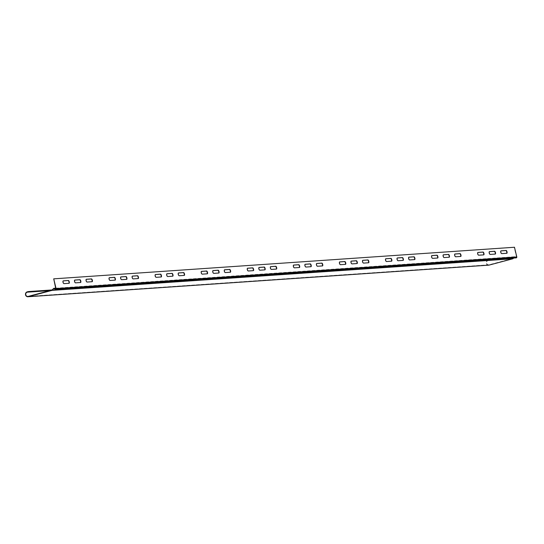 <?xml version="1.0" encoding="UTF-8"?>
<svg xmlns="http://www.w3.org/2000/svg" width="544" height="544" viewBox="0 0 544 544"><rect width="100%" height="100%" fill="white"/><g stroke="black" fill="none" stroke-linecap="round" stroke-linejoin="round"><path stroke-width="0.41" stroke-dasharray="2.72 2.04" d="M86.258 279.317L86.115 279.324A1.448 0.53 75.1 0 0 86.074 279.33A1.448 0.53 75.1 0 0 85.925 280.813A1.448 0.53 75.1 0 0 86.782 282.132L91.861 281.785A1.448 0.53 75.1 0 0 91.895 281.778A1.448 0.53 75.1 0 0 91.997 281.717M132.335 276.155L132.185 276.162A1.448 0.53 75.1 0 0 132.151 276.168A1.448 0.53 75.1 0 0 131.995 277.658A1.448 0.53 75.1 0 0 132.858 278.977L137.931 278.623A1.448 0.53 75.1 0 0 137.972 278.616A1.448 0.53 75.1 0 0 138.067 278.562M178.405 272.993L178.262 273.006A1.448 0.53 75.1 0 0 178.228 273.013A1.448 0.53 75.1 0 0 178.072 274.496A1.448 0.53 75.1 0 0 178.935 275.815L184.008 275.468A1.448 0.53 75.1 0 0 184.049 275.461A1.448 0.53 75.1 0 0 184.144 275.4M224.482 269.838L224.339 269.844A1.448 0.53 75.1 0 0 224.298 269.851A1.448 0.53 75.1 0 0 224.148 271.34A1.448 0.53 75.1 0 0 225.005 272.653L230.085 272.306A1.448 0.53 75.1 0 0 230.119 272.299A1.448 0.53 75.1 0 0 230.221 272.245M270.558 266.676L270.416 266.689A1.448 0.53 75.1 0 0 270.375 266.696A1.448 0.53 75.1 0 0 270.218 268.178A1.448 0.53 75.1 0 0 271.082 269.498L276.162 269.151A1.448 0.53 75.1 0 0 276.196 269.144A1.448 0.53 75.1 0 0 276.291 269.083M316.628 263.52L316.486 263.527A1.448 0.53 75.1 0 0 316.452 263.534A1.448 0.53 75.1 0 0 316.295 265.016A1.448 0.53 75.1 0 0 317.159 266.336L322.232 265.989A1.448 0.53 75.1 0 0 322.272 265.982A1.448 0.53 75.1 0 0 322.368 265.928M362.705 260.358L362.562 260.372A1.448 0.53 75.1 0 0 362.522 260.379A1.448 0.53 75.1 0 0 362.372 261.861A1.448 0.53 75.1 0 0 363.229 263.18L368.308 262.834A1.448 0.53 75.1 0 0 368.342 262.827A1.448 0.53 75.1 0 0 368.444 262.766M408.782 257.203L408.639 257.21A1.448 0.53 75.1 0 0 408.598 257.217A1.448 0.53 75.1 0 0 408.449 258.699A1.448 0.53 75.1 0 0 409.306 260.018L414.385 259.672A1.448 0.53 75.1 0 0 414.419 259.665A1.448 0.53 75.1 0 0 414.521 259.61M454.852 254.041L454.709 254.055A1.448 0.53 75.1 0 0 454.675 254.055A1.448 0.53 75.1 0 0 454.519 255.544A1.448 0.53 75.1 0 0 455.382 256.863L460.455 256.51A1.448 0.53 75.1 0 0 460.496 256.503A1.448 0.53 75.1 0 0 460.591 256.448M477.856 252.464L477.714 252.477A1.448 0.53 75.1 0 0 477.673 252.484A1.448 0.53 75.1 0 0 477.516 253.966A1.448 0.53 75.1 0 0 478.38 255.286L483.46 254.939A1.448 0.53 75.1 0 0 483.494 254.932A1.448 0.53 75.1 0 0 483.589 254.871M500.929 250.879L500.786 250.893A1.448 0.53 75.1 0 0 500.752 250.9A1.448 0.53 75.1 0 0 500.596 252.382A1.448 0.53 75.1 0 0 501.452 253.701L506.532 253.354A1.448 0.53 75.1 0 0 506.573 253.348A1.448 0.53 75.1 0 0 506.668 253.286M513.006 258.679L514.27 256.924A0.721 0.673 86.1 0 1 515.127 256.863L515.93 257.482A0.415 0.381 -93.9 0 0 516.521 257.054L514.202 247.323L53.455 278.909M489.389 251.675L489.246 251.682A1.448 0.53 75.1 0 0 489.212 251.688A1.448 0.53 75.1 0 0 489.056 253.178A1.448 0.53 75.1 0 0 489.92 254.49L494.992 254.143A1.448 0.53 75.1 0 0 495.033 254.136A1.448 0.53 75.1 0 0 495.128 254.082M431.78 255.626L431.637 255.632A1.448 0.53 75.1 0 0 431.596 255.639A1.448 0.53 75.1 0 0 431.446 257.122A1.448 0.53 75.1 0 0 432.303 258.441L437.383 258.094A1.448 0.53 75.1 0 0 437.417 258.087A1.448 0.53 75.1 0 0 437.519 258.033M385.703 258.781L385.56 258.794A1.448 0.53 75.1 0 0 385.526 258.801A1.448 0.53 75.1 0 0 385.37 260.284A1.448 0.53 75.1 0 0 386.233 261.603L391.306 261.256A1.448 0.53 75.1 0 0 391.347 261.249A1.448 0.53 75.1 0 0 391.442 261.188M339.633 261.943L339.483 261.95A1.448 0.53 75.1 0 0 339.449 261.956A1.448 0.53 75.1 0 0 339.293 263.446A1.448 0.53 75.1 0 0 340.156 264.758L345.229 264.411A1.448 0.53 75.1 0 0 345.27 264.404A1.448 0.53 75.1 0 0 345.365 264.35M293.556 265.098L293.413 265.112A1.448 0.53 75.1 0 0 293.372 265.118A1.448 0.53 75.1 0 0 293.223 266.601A1.448 0.53 75.1 0 0 294.08 267.92L299.159 267.573A1.448 0.53 75.1 0 0 299.193 267.566A1.448 0.53 75.1 0 0 299.295 267.505M247.479 268.26L247.336 268.267A1.448 0.53 75.1 0 0 247.302 268.274A1.448 0.53 75.1 0 0 247.146 269.763A1.448 0.53 75.1 0 0 248.003 271.075L253.082 270.728A1.448 0.53 75.1 0 0 253.123 270.722A1.448 0.53 75.1 0 0 253.218 270.667M201.402 271.422L201.26 271.429A1.448 0.53 75.1 0 0 201.226 271.436A1.448 0.53 75.1 0 0 201.069 272.918A1.448 0.53 75.1 0 0 201.933 274.237L207.006 273.89A1.448 0.53 75.1 0 0 207.046 273.884A1.448 0.53 75.1 0 0 207.142 273.822M155.332 274.577L155.19 274.591A1.448 0.53 75.1 0 0 155.149 274.591A1.448 0.53 75.1 0 0 154.992 276.08A1.448 0.53 75.1 0 0 155.856 277.399L160.936 277.046A1.448 0.53 75.1 0 0 160.97 277.046A1.448 0.53 75.1 0 0 161.072 276.984M109.256 277.739L109.113 277.746A1.448 0.53 75.1 0 0 109.072 277.753A1.448 0.53 75.1 0 0 108.922 279.235A1.448 0.53 75.1 0 0 109.779 280.554L114.859 280.208A1.448 0.53 75.1 0 0 114.893 280.201A1.448 0.53 75.1 0 0 114.995 280.146M63.179 280.894L63.036 280.908A1.448 0.53 75.1 0 0 63.002 280.915A1.448 0.53 75.1 0 0 62.846 282.397A1.448 0.53 75.1 0 0 63.709 283.716L68.782 283.37A1.448 0.53 75.1 0 0 68.823 283.363A1.448 0.53 75.1 0 0 68.918 283.302M443.319 254.83L443.176 254.844A1.448 0.53 75.1 0 0 443.136 254.85A1.448 0.53 75.1 0 0 442.979 256.333A1.448 0.53 75.1 0 0 443.843 257.652L448.922 257.305A1.448 0.53 75.1 0 0 448.956 257.298A1.448 0.53 75.1 0 0 449.052 257.237M397.242 257.992L397.1 257.999A1.448 0.53 75.1 0 0 397.059 258.006A1.448 0.53 75.1 0 0 396.909 259.495A1.448 0.53 75.1 0 0 397.766 260.807L402.846 260.46A1.448 0.53 75.1 0 0 402.88 260.454A1.448 0.53 75.1 0 0 402.982 260.399M351.166 261.154L351.023 261.161A1.448 0.53 75.1 0 0 350.989 261.168A1.448 0.53 75.1 0 0 350.832 262.65A1.448 0.53 75.1 0 0 351.696 263.969L356.769 263.622A1.448 0.53 75.1 0 0 356.81 263.616A1.448 0.53 75.1 0 0 356.905 263.554M305.096 264.309L304.953 264.323A1.448 0.53 75.1 0 0 304.912 264.323A1.448 0.53 75.1 0 0 304.756 265.812A1.448 0.53 75.1 0 0 305.619 267.131L310.699 266.778A1.448 0.53 75.1 0 0 310.733 266.778A1.448 0.53 75.1 0 0 310.828 266.716M259.019 267.471L258.876 267.478A1.448 0.53 75.1 0 0 258.835 267.485A1.448 0.53 75.1 0 0 258.686 268.967A1.448 0.53 75.1 0 0 259.542 270.286L264.622 269.94A1.448 0.53 75.1 0 0 264.656 269.933A1.448 0.53 75.1 0 0 264.758 269.878M212.942 270.626L212.799 270.64A1.448 0.53 75.1 0 0 212.765 270.647A1.448 0.53 75.1 0 0 212.609 272.129A1.448 0.53 75.1 0 0 213.472 273.448L218.545 273.102A1.448 0.53 75.1 0 0 218.586 273.095A1.448 0.53 75.1 0 0 218.681 273.034M166.872 273.788L166.722 273.795A1.448 0.53 75.1 0 0 166.688 273.802A1.448 0.53 75.1 0 0 166.532 275.291A1.448 0.53 75.1 0 0 167.396 276.604L172.468 276.257A1.448 0.53 75.1 0 0 172.509 276.25A1.448 0.53 75.1 0 0 172.604 276.196M120.795 276.944L120.652 276.957A1.448 0.53 75.1 0 0 120.612 276.964A1.448 0.53 75.1 0 0 120.462 278.446A1.448 0.53 75.1 0 0 121.319 279.766L126.398 279.419A1.448 0.53 75.1 0 0 126.432 279.412A1.448 0.53 75.1 0 0 126.534 279.351M74.718 280.106L74.576 280.112A1.448 0.53 75.1 0 0 74.542 280.119A1.448 0.53 75.1 0 0 74.385 281.608A1.448 0.53 75.1 0 0 75.242 282.921L80.322 282.574A1.448 0.53 75.1 0 0 80.356 282.567A1.448 0.53 75.1 0 0 80.458 282.513M51.075 290.319L489.138 260.284L52.156 289.938M488.689 265.159A2.482 2.298 -93.9 0 1 487.948 260.277L489.063 259.984M489.138 260.284L488.022 260.583A2.169 2.013 -93.9 0 0 488.668 264.853A2.169 2.013 -93.9 0 0 489.022 264.792L512.761 258.482L52.013 290.068M53.965 288.626L514.712 257.033A0.415 0.381 86.1 0 0 514.468 257.149L513.604 258.053M55.672 289.041L515.76 257.734L514.964 257.115L54.216 288.701L514.27 256.924L53.523 288.517M514.712 257.033A0.415 0.381 86.1 0 1 514.964 257.115L55.706 288.361M52.054 290.047L512.761 258.482M516.521 257.054L55.774 288.64M487.948 260.277L27.2 291.87M488.022 260.583L49.96 290.618M489.022 264.792L28.274 296.385M515.76 257.734L55.012 289.326M516.181 257.564L55.427 289.156M55.665 288.198L514.685 256.727M488.668 264.853L27.921 296.446"/><path stroke-width="0.82" d="M86.394 279.249A1.448 0.53 75.1 0 0 86.353 279.256A1.448 0.53 75.1 0 0 86.204 280.738A1.448 0.53 75.1 0 0 87.06 282.057L92.14 281.71A1.448 0.53 75.1 0 0 92.174 281.704A1.448 0.53 75.1 0 0 92.33 280.221A1.448 0.53 75.1 0 0 91.467 278.902L86.319 279.269M132.464 276.094A1.448 0.53 75.1 0 0 132.43 276.094A1.448 0.53 75.1 0 0 132.274 277.583A1.448 0.53 75.1 0 0 133.137 278.902L138.21 278.548A1.448 0.53 75.1 0 0 138.251 278.548A1.448 0.53 75.1 0 0 138.407 277.059A1.448 0.53 75.1 0 0 137.544 275.74L132.396 276.107M178.541 272.932A1.448 0.53 75.1 0 0 178.507 272.938A1.448 0.53 75.1 0 0 178.35 274.421A1.448 0.53 75.1 0 0 179.214 275.74L184.287 275.393A1.448 0.53 75.1 0 0 184.328 275.386A1.448 0.53 75.1 0 0 184.477 273.904A1.448 0.53 75.1 0 0 183.62 272.585L178.466 272.952M224.618 269.77A1.448 0.53 75.1 0 0 224.577 269.776A1.448 0.53 75.1 0 0 224.427 271.266A1.448 0.53 75.1 0 0 225.284 272.578L230.364 272.231A1.448 0.53 75.1 0 0 230.398 272.224A1.448 0.53 75.1 0 0 230.554 270.742A1.448 0.53 75.1 0 0 229.69 269.423L224.543 269.79M270.694 266.614A1.448 0.53 75.1 0 0 270.654 266.621A1.448 0.53 75.1 0 0 270.497 268.104A1.448 0.53 75.1 0 0 271.361 269.423L276.44 269.076A1.448 0.53 75.1 0 0 276.474 269.069A1.448 0.53 75.1 0 0 276.631 267.58A1.448 0.53 75.1 0 0 275.767 266.268L270.62 266.635M316.764 263.452A1.448 0.53 75.1 0 0 316.73 263.459A1.448 0.53 75.1 0 0 316.574 264.948A1.448 0.53 75.1 0 0 317.438 266.261L322.51 265.914A1.448 0.53 75.1 0 0 322.551 265.907A1.448 0.53 75.1 0 0 322.701 264.425A1.448 0.53 75.1 0 0 321.844 263.106L316.696 263.473M362.841 260.297A1.448 0.53 75.1 0 0 362.8 260.304A1.448 0.53 75.1 0 0 362.651 261.786A1.448 0.53 75.1 0 0 363.508 263.106L368.587 262.759A1.448 0.53 75.1 0 0 368.621 262.752A1.448 0.53 75.1 0 0 368.778 261.263A1.448 0.53 75.1 0 0 367.921 259.95L362.766 260.318M408.918 257.135A1.448 0.53 75.1 0 0 408.877 257.142A1.448 0.53 75.1 0 0 408.721 258.624A1.448 0.53 75.1 0 0 409.584 259.944L414.664 259.597A1.448 0.53 75.1 0 0 414.698 259.59A1.448 0.53 75.1 0 0 414.854 258.108A1.448 0.53 75.1 0 0 413.991 256.788L408.843 257.156M454.988 253.98A1.448 0.53 75.1 0 0 454.954 253.987A1.448 0.53 75.1 0 0 454.798 255.469A1.448 0.53 75.1 0 0 455.661 256.788L460.734 256.435A1.448 0.53 75.1 0 0 460.775 256.435A1.448 0.53 75.1 0 0 460.931 254.946A1.448 0.53 75.1 0 0 460.068 253.626L454.92 253.994M477.992 252.402A1.448 0.53 75.1 0 0 477.952 252.409A1.448 0.53 75.1 0 0 477.795 253.892A1.448 0.53 75.1 0 0 478.659 255.211L483.738 254.864A1.448 0.53 75.1 0 0 483.772 254.857A1.448 0.53 75.1 0 0 483.929 253.368A1.448 0.53 75.1 0 0 483.065 252.056L477.918 252.423M501.065 250.818A1.448 0.53 75.1 0 0 501.031 250.825A1.448 0.53 75.1 0 0 500.874 252.307A1.448 0.53 75.1 0 0 501.731 253.626L506.811 253.28A1.448 0.53 75.1 0 0 506.852 253.273A1.448 0.53 75.1 0 0 507.001 251.79A1.448 0.53 75.1 0 0 506.144 250.471L500.99 250.838M515.76 257.734A0.721 0.673 -93.9 0 0 516.8 256.979L514.481 247.248L53.734 278.841L56.052 288.572A0.721 0.673 86.1 0 1 55.012 289.326L54.216 288.701A0.415 0.381 -93.9 0 0 53.72 288.735L52.054 290.047L53.523 288.517A0.721 0.673 -93.9 0 1 53.938 288.313L55.665 288.198M489.525 251.607A1.448 0.53 75.1 0 0 489.491 251.614A1.448 0.53 75.1 0 0 489.335 253.103A1.448 0.53 75.1 0 0 490.198 254.415L495.271 254.068A1.448 0.53 75.1 0 0 495.312 254.062A1.448 0.53 75.1 0 0 495.462 252.579A1.448 0.53 75.1 0 0 494.605 251.26L489.457 251.627M431.916 255.558A1.448 0.53 75.1 0 0 431.875 255.564A1.448 0.53 75.1 0 0 431.725 257.054A1.448 0.53 75.1 0 0 432.582 258.366L437.662 258.019A1.448 0.53 75.1 0 0 437.696 258.012A1.448 0.53 75.1 0 0 437.852 256.53A1.448 0.53 75.1 0 0 436.988 255.211L431.841 255.578M385.839 258.72A1.448 0.53 75.1 0 0 385.805 258.726A1.448 0.53 75.1 0 0 385.648 260.209A1.448 0.53 75.1 0 0 386.512 261.528L391.585 261.181A1.448 0.53 75.1 0 0 391.626 261.174A1.448 0.53 75.1 0 0 391.775 259.685A1.448 0.53 75.1 0 0 390.918 258.373L385.764 258.74M339.762 261.875A1.448 0.53 75.1 0 0 339.728 261.882A1.448 0.53 75.1 0 0 339.572 263.371A1.448 0.53 75.1 0 0 340.435 264.683L345.508 264.336A1.448 0.53 75.1 0 0 345.549 264.33A1.448 0.53 75.1 0 0 345.705 262.847A1.448 0.53 75.1 0 0 344.842 261.528L339.694 261.895M293.692 265.037A1.448 0.53 75.1 0 0 293.651 265.044A1.448 0.53 75.1 0 0 293.502 266.526A1.448 0.53 75.1 0 0 294.358 267.845L299.438 267.498A1.448 0.53 75.1 0 0 299.472 267.492A1.448 0.53 75.1 0 0 299.628 266.009A1.448 0.53 75.1 0 0 298.765 264.69L293.617 265.057M247.615 268.199A1.448 0.53 75.1 0 0 247.581 268.199A1.448 0.53 75.1 0 0 247.425 269.688A1.448 0.53 75.1 0 0 248.282 271.007L253.361 270.654A1.448 0.53 75.1 0 0 253.402 270.647A1.448 0.53 75.1 0 0 253.552 269.164A1.448 0.53 75.1 0 0 252.695 267.845L247.54 268.212M201.538 271.354A1.448 0.53 75.1 0 0 201.504 271.361A1.448 0.53 75.1 0 0 201.348 272.843A1.448 0.53 75.1 0 0 202.212 274.162L207.284 273.816A1.448 0.53 75.1 0 0 207.325 273.809A1.448 0.53 75.1 0 0 207.482 272.326A1.448 0.53 75.1 0 0 206.618 271.007L201.47 271.374M155.468 274.516A1.448 0.53 75.1 0 0 155.428 274.523A1.448 0.53 75.1 0 0 155.271 276.005A1.448 0.53 75.1 0 0 156.135 277.324L161.214 276.978A1.448 0.53 75.1 0 0 161.248 276.971A1.448 0.53 75.1 0 0 161.405 275.482A1.448 0.53 75.1 0 0 160.541 274.162L155.394 274.53M109.392 277.671A1.448 0.53 75.1 0 0 109.351 277.678A1.448 0.53 75.1 0 0 109.201 279.16A1.448 0.53 75.1 0 0 110.058 280.48L115.138 280.133A1.448 0.53 75.1 0 0 115.172 280.126A1.448 0.53 75.1 0 0 115.328 278.644A1.448 0.53 75.1 0 0 114.471 277.324L109.317 277.692M63.315 280.833A1.448 0.53 75.1 0 0 63.281 280.84A1.448 0.53 75.1 0 0 63.124 282.322A1.448 0.53 75.1 0 0 63.988 283.642L69.061 283.295A1.448 0.53 75.1 0 0 69.102 283.288A1.448 0.53 75.1 0 0 69.251 281.799A1.448 0.53 75.1 0 0 68.394 280.486L63.247 280.854M443.455 254.769A1.448 0.53 75.1 0 0 443.414 254.776A1.448 0.53 75.1 0 0 443.258 256.258A1.448 0.53 75.1 0 0 444.122 257.577L449.201 257.23A1.448 0.53 75.1 0 0 449.235 257.224A1.448 0.53 75.1 0 0 449.392 255.741A1.448 0.53 75.1 0 0 448.528 254.422L443.38 254.789M397.378 257.924A1.448 0.53 75.1 0 0 397.338 257.931A1.448 0.53 75.1 0 0 397.188 259.42A1.448 0.53 75.1 0 0 398.045 260.739L403.124 260.386A1.448 0.53 75.1 0 0 403.158 260.379A1.448 0.53 75.1 0 0 403.315 258.896A1.448 0.53 75.1 0 0 402.451 257.577L397.304 257.944M351.302 261.086A1.448 0.53 75.1 0 0 351.268 261.093A1.448 0.53 75.1 0 0 351.111 262.575A1.448 0.53 75.1 0 0 351.975 263.894L357.048 263.548A1.448 0.53 75.1 0 0 357.088 263.541A1.448 0.53 75.1 0 0 357.238 262.058A1.448 0.53 75.1 0 0 356.381 260.739L351.227 261.106M305.232 264.248A1.448 0.53 75.1 0 0 305.191 264.255A1.448 0.53 75.1 0 0 305.034 265.737A1.448 0.53 75.1 0 0 305.898 267.056L310.971 266.71A1.448 0.53 75.1 0 0 311.012 266.703A1.448 0.53 75.1 0 0 311.168 265.214A1.448 0.53 75.1 0 0 310.304 263.894L305.157 264.262M259.155 267.403A1.448 0.53 75.1 0 0 259.114 267.41A1.448 0.53 75.1 0 0 258.964 268.892A1.448 0.53 75.1 0 0 259.821 270.212L264.901 269.865A1.448 0.53 75.1 0 0 264.935 269.858A1.448 0.53 75.1 0 0 265.091 268.376A1.448 0.53 75.1 0 0 264.228 267.056L259.08 267.424M213.078 270.565A1.448 0.53 75.1 0 0 213.044 270.572A1.448 0.53 75.1 0 0 212.888 272.054A1.448 0.53 75.1 0 0 213.751 273.374L218.824 273.027A1.448 0.53 75.1 0 0 218.865 273.02A1.448 0.53 75.1 0 0 219.014 271.531A1.448 0.53 75.1 0 0 218.158 270.218L213.003 270.586M167.001 273.72A1.448 0.53 75.1 0 0 166.967 273.727A1.448 0.53 75.1 0 0 166.811 275.216A1.448 0.53 75.1 0 0 167.674 276.529L172.747 276.182A1.448 0.53 75.1 0 0 172.788 276.175A1.448 0.53 75.1 0 0 172.944 274.693A1.448 0.53 75.1 0 0 172.081 273.374L166.933 273.741M120.931 276.882A1.448 0.53 75.1 0 0 120.89 276.889A1.448 0.53 75.1 0 0 120.741 278.372A1.448 0.53 75.1 0 0 121.598 279.691L126.677 279.344A1.448 0.53 75.1 0 0 126.711 279.337A1.448 0.53 75.1 0 0 126.868 277.848A1.448 0.53 75.1 0 0 126.004 276.536L120.856 276.903M74.854 280.038A1.448 0.53 75.1 0 0 74.814 280.044A1.448 0.53 75.1 0 0 74.664 281.534A1.448 0.53 75.1 0 0 75.521 282.853L80.6 282.499A1.448 0.53 75.1 0 0 80.634 282.492A1.448 0.53 75.1 0 0 80.791 281.01A1.448 0.53 75.1 0 0 79.934 279.691L74.78 280.058M91.997 281.717A1.448 0.53 75.1 0 0 92.011 280.146A1.448 0.53 75.1 0 0 91.188 278.977L86.258 279.317M138.067 278.562A1.448 0.53 75.1 0 0 138.088 276.991A1.448 0.53 75.1 0 0 137.265 275.815L132.335 276.155M184.144 275.4A1.448 0.53 75.1 0 0 184.164 273.829A1.448 0.53 75.1 0 0 183.342 272.66L178.405 272.993M230.221 272.245A1.448 0.53 75.1 0 0 230.234 270.674A1.448 0.53 75.1 0 0 229.412 269.498L224.482 269.838M276.291 269.083A1.448 0.53 75.1 0 0 276.311 267.512A1.448 0.53 75.1 0 0 275.488 266.342L270.558 266.676M322.368 265.928A1.448 0.53 75.1 0 0 322.388 264.35A1.448 0.53 75.1 0 0 321.565 263.18L316.628 263.52M368.444 262.766A1.448 0.53 75.1 0 0 368.458 261.195A1.448 0.53 75.1 0 0 367.642 260.018L362.705 260.358M414.521 259.61A1.448 0.53 75.1 0 0 414.535 258.033A1.448 0.53 75.1 0 0 413.712 256.863L408.782 257.203M460.591 256.448A1.448 0.53 75.1 0 0 460.612 254.878A1.448 0.53 75.1 0 0 459.789 253.701L454.852 254.041M483.589 254.871A1.448 0.53 75.1 0 0 483.609 253.3A1.448 0.53 75.1 0 0 482.786 252.124L477.856 252.464M506.668 253.286A1.448 0.53 75.1 0 0 506.682 251.716A1.448 0.53 75.1 0 0 505.866 250.546L500.929 250.879M55.706 288.361L54.38 288.449L55.182 289.075A0.415 0.381 86.1 0 0 55.774 288.64L53.734 278.841M495.128 254.082A1.448 0.53 75.1 0 0 495.149 252.511A1.448 0.53 75.1 0 0 494.326 251.335L489.389 251.675M437.519 258.033A1.448 0.53 75.1 0 0 437.532 256.455A1.448 0.53 75.1 0 0 436.71 255.286L431.78 255.626M391.442 261.188A1.448 0.53 75.1 0 0 391.462 259.617A1.448 0.53 75.1 0 0 390.64 258.448L385.703 258.781M345.365 264.35A1.448 0.53 75.1 0 0 345.386 262.779A1.448 0.53 75.1 0 0 344.563 261.603L339.633 261.943M299.295 267.505A1.448 0.53 75.1 0 0 299.309 265.934A1.448 0.53 75.1 0 0 298.486 264.765L293.556 265.098M253.218 270.667A1.448 0.53 75.1 0 0 253.232 269.096A1.448 0.53 75.1 0 0 252.416 267.92L247.479 268.26M207.142 273.822A1.448 0.53 75.1 0 0 207.162 272.252A1.448 0.53 75.1 0 0 206.339 271.082L201.402 271.422M161.072 276.984A1.448 0.53 75.1 0 0 161.085 275.414A1.448 0.53 75.1 0 0 160.262 274.237L155.332 274.577M114.995 280.146A1.448 0.53 75.1 0 0 115.008 278.569A1.448 0.53 75.1 0 0 114.192 277.399L109.256 277.739M68.918 283.302A1.448 0.53 75.1 0 0 68.938 281.731A1.448 0.53 75.1 0 0 68.116 280.554L63.179 280.894M449.052 257.237A1.448 0.53 75.1 0 0 449.072 255.666A1.448 0.53 75.1 0 0 448.249 254.497L443.319 254.83M402.982 260.399A1.448 0.53 75.1 0 0 402.995 258.828A1.448 0.53 75.1 0 0 402.172 257.652L397.242 257.992M356.905 263.554A1.448 0.53 75.1 0 0 356.925 261.984A1.448 0.53 75.1 0 0 356.102 260.814L351.166 261.154M310.828 266.716A1.448 0.53 75.1 0 0 310.848 265.146A1.448 0.53 75.1 0 0 310.026 263.969L305.096 264.309M264.758 269.878A1.448 0.53 75.1 0 0 264.772 268.301A1.448 0.53 75.1 0 0 263.949 267.131L259.019 267.471M218.681 273.034A1.448 0.53 75.1 0 0 218.695 271.463A1.448 0.53 75.1 0 0 217.879 270.286L212.942 270.626M172.604 276.196A1.448 0.53 75.1 0 0 172.625 274.618A1.448 0.53 75.1 0 0 171.802 273.448L166.872 273.788M126.534 279.351A1.448 0.53 75.1 0 0 126.548 277.78A1.448 0.53 75.1 0 0 125.725 276.61L120.795 276.944M80.458 282.513A1.448 0.53 75.1 0 0 80.471 280.942A1.448 0.53 75.1 0 0 79.655 279.766L74.718 280.106M52.156 289.938L28.315 291.57L27.275 292.169A2.169 2.013 86.1 0 0 27.921 296.446A2.169 2.013 86.1 0 0 28.274 296.385L52.054 290.047M51.075 290.319L28.383 291.876M513.604 258.053L513.006 258.679A0.415 0.381 86.1 0 1 512.829 258.781L52.081 290.374L28.349 296.684A2.482 2.298 86.1 0 1 25.5 294.658A2.482 2.298 86.1 0 1 27.2 291.87L28.315 291.57M512.829 258.781L489.097 265.098L28.349 296.684M53.523 288.517L54.38 288.449A0.721 0.673 -93.9 0 0 53.938 288.313M52.081 290.374A0.415 0.381 -93.9 0 0 52.258 290.265L513.006 258.679M27.941 296.752L488.689 265.159A2.482 2.298 -93.9 0 0 489.097 265.098M516.8 256.979L56.052 288.572M49.96 290.618L27.275 292.169M55.672 289.041L55.012 289.326M516.202 257.876L55.454 289.462"/></g></svg>
